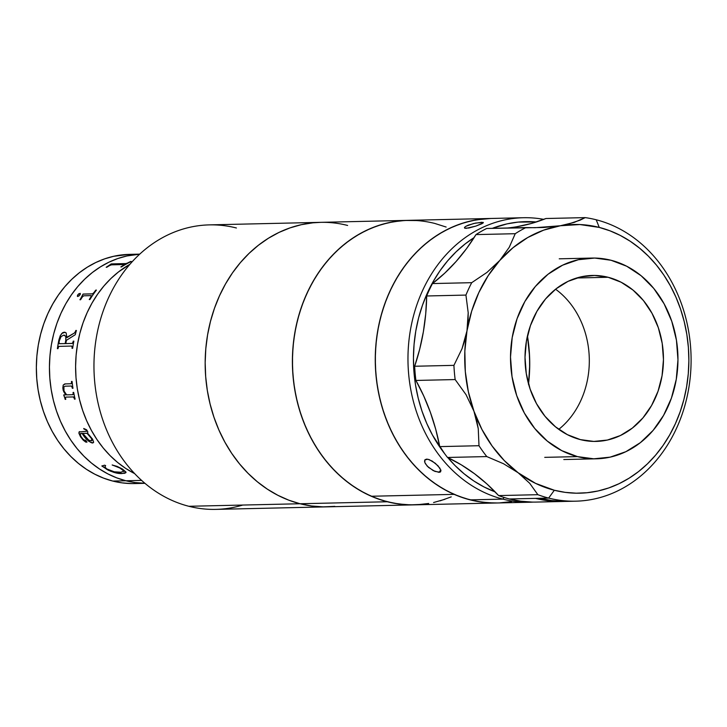 <?xml version="1.0" encoding="UTF-8"?>
<svg xmlns="http://www.w3.org/2000/svg" width="727" height="727" viewBox="0 0 727 727"><rect width="100%" height="100%" fill="white"/><g stroke="black" fill="none" stroke-linecap="round" stroke-linejoin="round"><path stroke-width="1.09" d="M242.727 505.047A142.283 118.655 -91.3 0 1 188.847 506.283A142.283 118.655 88.7 0 0 215.874 509.382L327.077 506.846A142.283 118.655 -91.3 0 1 300.051 503.747L188.847 506.283L300.051 503.747L288.773 500.167L277.832 495.278L267.327 489.135L257.376 481.801L248.052 473.322L239.474 463.808L231.695 453.339L224.807 442.007L218.872 429.93L213.956 417.234L210.094 404.021L207.322 390.435L205.677 376.595L205.168 362.637L205.805 348.706L207.577 334.92L210.466 321.425L214.447 308.348L219.481 295.807L225.524 283.93L232.513 272.834L240.383 262.62L249.052 253.387L258.448 245.226L268.472 238.211L279.023 232.413L290.009 227.896L301.323 224.688L312.846 222.825L320.725 222.344L312.846 222.825L301.323 224.688L290.009 227.896L279.023 232.413L268.472 238.211L258.448 245.226L249.052 253.387L240.383 262.62L232.513 272.834L225.524 283.93L219.481 295.807L214.447 308.348L210.466 321.425L207.577 334.92L205.805 348.706L205.168 362.637L205.677 376.595L207.322 390.435L210.094 404.021L213.956 417.234L218.872 429.93L224.807 442.007L231.695 453.339L239.474 463.808L248.052 473.322L257.376 481.801L267.327 489.135L277.832 495.278L288.773 500.167L300.051 503.747A142.283 118.655 -91.3 0 1 205.614 351.023A142.283 118.655 -91.3 0 1 320.598 222.344A142.283 118.655 -91.3 0 1 347.624 225.452M334.829 506.365L323.197 506.864L311.565 505.983L300.051 503.747A142.283 118.655 88.7 0 0 327.077 506.846L414.308 504.856A142.283 118.655 -91.3 0 1 387.282 501.757L300.051 503.747L311.565 505.983L323.197 506.864L334.829 506.365M422.051 504.384L410.419 504.874L398.787 503.993L387.282 501.757L300.051 503.747A142.283 118.655 88.7 0 1 205.614 351.023A142.283 118.655 88.7 0 1 320.598 222.344L209.385 224.879A142.283 118.655 88.7 0 0 94.41 353.558A142.283 118.655 88.7 0 0 188.847 506.283A142.283 118.655 -91.3 0 1 96.364 337.455A142.283 118.655 -91.3 0 1 236.411 227.987M129.906 264.301A114.621 95.582 88.7 0 0 75.635 370.252A114.621 95.582 88.7 0 0 134.677 473.622L134.131 473.35L134.677 473.622A114.621 95.582 -91.3 0 1 75.635 370.252A114.621 95.582 -91.3 0 1 129.906 264.301L118.519 271.916L110.949 278.486L103.97 285.929L97.627 294.153L92.002 303.095L87.131 312.665L83.078 322.761L79.87 333.302L77.544 344.171L76.108 355.276L75.599 366.499L76.008 377.74L77.335 388.89L79.57 399.832L82.678 410.473L86.64 420.706L91.42 430.429L96.973 439.562L103.234 447.996L110.15 455.665L117.656 462.49L125.671 468.397L134.131 473.35L125.671 468.397L117.656 462.49L110.15 455.665L103.234 447.996L96.973 439.562L91.42 430.429L86.64 420.706L82.678 410.473L79.57 399.832L77.335 388.89L76.008 377.74L75.599 366.499L76.108 355.276L77.544 344.171L79.87 333.302L83.078 322.761L87.131 312.665L92.002 303.095L97.627 294.153L103.97 285.929L110.949 278.486L118.519 271.916L129.906 264.301M139.729 254.141L129.333 254.377A114.621 95.582 88.7 0 0 36.713 358.038A114.621 95.582 88.7 0 0 112.785 481.065L125.871 480.765L135.14 482.564L144.891 483.282L135.14 482.564L125.871 480.765A114.621 95.582 88.7 0 0 144.891 483.282A114.621 95.582 -91.3 0 1 125.871 480.765L112.785 481.065A114.621 95.582 88.7 0 0 134.559 483.564L144.946 483.328M125.871 480.765L116.783 477.884L107.969 473.949L99.508 468.997L91.484 463.081L83.978 456.256L77.062 448.595L70.801 440.153L65.257 431.029L60.477 421.306L56.515 411.073L53.398 400.432L51.172 389.481L49.845 378.34L49.436 367.099L49.945 355.866L51.372 344.771L53.698 333.893L56.906 323.361L60.968 313.255L65.83 303.695L71.464 294.753L77.798 286.52L84.786 279.086L92.356 272.507L100.426 266.864L108.923 262.193L117.774 258.548L126.889 255.968L139.675 254.196L126.889 255.968L117.774 258.548L108.923 262.193L100.426 266.864L92.356 272.507L84.786 279.086L77.798 286.52L71.464 294.753L65.83 303.695L60.968 313.255L56.906 323.361L53.698 333.893L51.372 344.771L49.945 355.866L49.436 367.099L49.845 378.34L51.172 389.481L53.398 400.432L56.515 411.073L60.477 421.306L65.257 431.029L70.801 440.153L77.062 448.595L83.978 456.256L91.484 463.081L99.508 468.997L107.969 473.949L116.783 477.884L125.871 480.765A114.621 95.582 -91.3 0 1 49.69 359.374A114.621 95.582 -91.3 0 1 139.675 254.196A114.621 95.582 88.7 0 0 49.69 359.374A114.621 95.582 88.7 0 0 125.871 480.765L141.611 480.402L125.871 480.765M129.433 254.377L113.803 256.267L104.697 258.848L95.846 262.492L87.34 267.154L79.27 272.807L71.7 279.386L64.721 286.82L58.378 295.053L52.753 303.995L47.882 313.555L43.829 323.66L40.621 334.193L38.286 345.071L36.859 356.166L36.35 367.389L36.759 378.631L38.086 389.781L40.312 400.731L43.429 411.373L47.391 421.605L52.171 431.329L57.715 440.453L63.985 448.886L70.901 456.556L78.407 463.381L86.422 469.297L94.883 474.24L103.697 478.175L112.785 481.065L122.054 482.864L131.423 483.573M96.382 290.146L95.837 290.164A114.539 95.519 88.7 0 0 93.901 292.754L92.547 293.89L83.123 294.117A114.539 95.519 88.7 0 0 82.951 294.371L80.833 298.479A114.539 95.519 88.7 0 0 80.034 299.751M91.32 295.68L91.093 296.825A114.539 95.519 88.7 0 0 89.366 299.542M83.078 294.062L92.384 293.908L83.078 294.062L92.502 293.835L93.847 292.699A114.621 95.582 -91.3 0 1 95.782 290.109L96.418 290.091A114.621 95.582 88.7 0 0 89.912 299.524L89.276 299.542A114.621 95.582 -91.3 0 1 91.039 296.78L91.12 295.625L83.705 295.807L82.351 296.97A114.621 95.582 88.7 0 0 80.588 299.742L79.952 299.751A114.621 95.582 -91.3 0 1 80.779 298.433L82.896 294.317A114.621 95.582 -91.3 0 1 83.078 294.062M65.866 343.589L72.164 343.444L65.866 343.589M72.1 343.435L65.803 343.571L72.255 343.408L73.045 342.072A114.621 95.582 -91.3 0 1 73.218 341.172L73.854 341.154A114.621 95.582 88.7 0 0 72.655 348.297L72.018 348.315A114.621 95.582 -91.3 0 1 72.155 347.406L71.655 346.061L58.914 346.37L58.16 347.724A114.621 95.582 88.7 0 0 58.033 348.633L57.397 348.651A114.621 95.582 -91.3 0 1 58.96 339.682L60.286 335.601L62.64 332.693L64.321 332.194L66.148 332.902L66.884 337.673L74.49 332.93L75.517 331.394A114.621 95.582 -91.3 0 1 75.772 330.485L76.408 330.467A114.621 95.582 88.7 0 0 75.29 334.684L66.43 340.309A114.621 95.582 88.7 0 0 65.803 343.571M65.066 332.275L61.84 333.411L60.35 335.62L59.023 339.7A114.539 95.519 88.7 0 0 57.46 348.642M76.399 330.494L75.835 330.512A114.539 95.519 88.7 0 0 75.581 331.421L74.554 332.957L67.011 337.183M73.854 341.172L73.282 341.19A114.539 95.519 88.7 0 0 73.109 342.09L72.164 343.444M71.719 346.079L72.218 347.415A114.539 95.519 88.7 0 0 72.091 348.315M64.43 335.183L65.83 336.374L65.866 340.291A114.539 95.519 88.7 0 0 65.23 343.607L59.296 343.662M80.088 434.228L80.724 433.456L82.196 433.365L88.467 440.98L91.484 442.788L93.547 442.534M79.543 431.584L78.961 433.183L80.979 437.363L84.968 441.534L87.004 442.034M83.796 428.494A114.539 95.519 88.7 0 0 84.114 429.103L86.24 429.948L86.786 431.111L86.05 431.347M82.86 433.401L87.076 433.256L91.284 438.008L92.084 439.717L91.738 440.735M92.692 443.043L92.738 442.988C88.785 441.834 85.268 438.626 82.196 433.365L82.142 433.41C85.213 438.672 88.73 441.88 92.692 443.043L88.421 441.035L82.142 433.41L80.306 433.692L80.724 436.046L82.86 439.026L84.532 440.253L85.695 440.235L86.922 442.143L85.768 442.098L83.241 440.18L80.515 436.763L78.907 433.228L79.079 431.947L86.649 431.275L85.859 429.657L84.059 429.148A114.621 95.582 -91.3 0 1 83.714 428.494L86.558 429.757L87.776 431.711L87.658 433.283L92.547 439.126L93.61 442.08L92.692 443.043M101.871 465.916L110.477 471.16L115.039 472.605L122.145 473.459C117.856 473.786 112.558 472.286 106.251 468.96L106.224 469.033C112.54 472.359 117.847 473.859 122.127 473.531L125.953 472.586L125.935 471.95M125.971 472.55L122.145 473.459L125.953 472.586L122.445 469.024L125.907 472.023L125.925 472.65L124.526 473.322L118.983 473.377L113.994 472.414L108.205 470.196L101.835 465.98L104.733 465.18L105.597 465.698L104.906 466.979L106.715 468.915L114.293 471.814L120.873 472.223L123.926 471.069L119.41 467.679L112.176 465.007L117.12 466.38L122.445 469.024M104.933 466.916L105.633 465.625M112.212 464.944L121.2 468.57L123.835 470.669L123.49 471.641M66.63 394.843L72.918 394.679L73.2 393.234A114.621 95.582 -91.3 0 1 73.045 392.435L73.681 392.416A114.621 95.582 88.7 0 0 75.117 399.132L74.481 399.15A114.621 95.582 -91.3 0 1 74.29 398.351L73.273 396.933L65.793 397.106L65.466 397.978A114.621 95.582 88.7 0 0 65.784 399.341L65.148 399.359A114.621 95.582 -91.3 0 1 64.876 398.205L63.803 395.243A114.621 95.582 -91.3 0 1 63.731 394.906L65.73 394.861L63.067 389.99L63.158 385.119L64.73 383.947L71.173 383.72L71.537 382.266A114.621 95.582 -91.3 0 1 71.446 381.448L72.082 381.43A114.621 95.582 88.7 0 0 72.973 388.273L72.336 388.291A114.621 95.582 -91.3 0 1 72.209 387.482L71.291 386.028L65.321 386.164L63.867 386.855L64.031 391.008L66.63 394.843M73.854 341.154A114.621 95.582 88.7 0 0 72.655 348.297M76.408 330.467A114.621 95.582 88.7 0 0 75.29 334.684M77.489 295.235L78.798 293.781L80.297 293.39L80.215 294.535L78.861 296.007L77.498 296.489L77.489 295.235M106.197 267.263A114.621 95.582 -91.3 0 1 107.578 266.391L111.04 264.046A114.621 95.582 -91.3 0 1 111.295 263.91L126.025 263.565L127.707 262.947A114.621 95.582 -91.3 0 1 130.678 261.475L131.314 261.466A114.621 95.582 88.7 0 0 121.464 266.918L120.827 266.927A114.621 95.582 -91.3 0 1 123.69 265.173L124.262 264.537L111.531 264.828L109.659 265.519A114.621 95.582 88.7 0 0 106.833 267.245L106.197 267.263M111.531 264.828L124.117 264.537M131.151 261.538L130.706 261.556A114.539 95.519 88.7 0 0 127.734 263.02L126.053 263.637L111.322 263.983A114.539 95.519 88.7 0 0 111.067 264.119L107.614 266.464A114.539 95.519 88.7 0 0 106.342 267.254M124.39 264.637L123.717 265.246A114.539 95.519 88.7 0 0 120.973 266.927M91.593 438.663L87.022 433.301L82.778 433.401L88.858 440.226L91.684 440.78L91.593 438.663M65.166 343.589A114.621 95.582 -91.3 0 1 65.803 340.272L65.766 336.347L63.758 335.12L61.068 336.583L59.378 340.718A114.621 95.582 88.7 0 0 59.06 342.381L59.36 343.698L65.166 343.589M65.857 397.087L73.527 396.933L74.354 398.332A114.539 95.519 88.7 0 0 74.545 399.123L75.108 399.114M63.803 394.906A114.539 95.519 88.7 0 0 63.867 395.215L64.939 398.187A114.539 95.519 88.7 0 0 65.212 399.341L65.784 399.323M65.412 383.865L63.222 385.101L62.822 388.027L63.676 391.589L65.721 394.843M71.51 381.448A114.539 95.519 88.7 0 0 71.6 382.257L71.237 383.711M71.355 386.019L72.273 387.464A114.539 95.519 88.7 0 0 72.4 388.273L72.964 388.263M73.109 392.435A114.539 95.519 88.7 0 0 73.263 393.225L72.836 394.679M80.352 293.444L78.243 294.353L77.398 296.443M407.947 220.354L400.077 220.844L388.545 222.698L377.231 225.906L366.244 230.423L355.694 236.22L345.67 243.236L336.283 251.397L327.604 260.63L319.744 270.844L312.755 281.949L306.712 293.817L301.678 306.358L297.688 319.444L294.798 332.939L293.026 346.715L292.39 360.656L292.899 374.605L294.544 388.445L297.316 402.031L301.178 415.244L306.103 427.949L312.037 440.017L318.917 451.349L326.696 461.818L335.283 471.341L344.598 479.811L354.549 487.154L365.054 493.297L375.995 498.177L387.282 501.757A142.283 118.655 -91.3 0 1 292.845 349.033A142.283 118.655 -91.3 0 1 407.82 220.363A142.283 118.655 88.7 0 0 293.853 339.164A142.283 118.655 88.7 0 0 371.288 496.25A142.283 118.655 88.7 0 0 414.308 504.856L497.168 502.975A142.283 118.655 -91.3 0 1 454.148 494.369L371.288 496.25L454.148 494.369L443.379 488.935L433.101 482.274L423.405 474.44L414.39 465.516L406.139 455.575L398.732 444.724L392.244 433.065L386.737 420.715L382.266 407.774L378.867 394.388L376.568 380.675L375.405 366.772L375.386 352.813L376.504 338.927L378.758 325.251L382.12 311.919L386.555 299.051L392.026 286.783L398.478 275.224L405.857 264.492L414.072 254.677L423.059 245.89L432.738 238.211L442.997 231.713L453.748 226.451L464.889 222.489L476.303 219.854L490.789 218.473M528.538 383.938A142.283 118.655 88.7 0 0 527.448 335.947A142.283 118.655 -91.3 0 1 528.538 383.938L529.738 364.563L529.229 350.614L527.448 335.947L529.583 356.557L529.601 370.516L528.484 384.401M511.554 501.594L499.958 502.866M497.268 502.966L488.317 502.775L476.721 501.321L465.298 498.504L454.148 494.369A142.283 118.655 -91.3 0 1 376.722 337.273A142.283 118.655 -91.3 0 1 490.689 218.473A142.283 118.655 88.7 0 0 375.705 347.152A142.283 118.655 88.7 0 0 470.142 499.867A142.283 118.655 88.7 0 0 497.168 502.975L529.874 502.23A142.283 118.655 -91.3 0 1 502.848 499.122L470.142 499.867L481.656 502.112L493.279 502.984M416.671 220.554L405.03 220.463L393.443 221.744L382.02 224.37L370.888 228.342L360.129 233.603L349.869 240.101L340.2 247.78L331.212 256.567L322.988 266.373L315.618 277.114L309.166 288.674L303.695 300.942L299.26 313.8L295.898 327.141L293.644 340.818L292.527 354.703L292.545 368.662L293.708 382.566L295.998 396.279L299.397 409.664L303.877 422.596L309.384 434.955L315.872 446.614L323.279 457.465L331.53 467.406L340.545 476.33L350.232 484.164L360.519 490.825L371.288 496.25L382.438 500.394L393.861 503.202L405.457 504.665L414.408 504.856M417.098 504.756L428.685 503.475M440.108 500.848L451.24 496.877M490.807 218.473L482.937 218.954L471.405 220.808L460.1 224.016L449.113 228.542L438.554 234.33L428.53 241.346L419.143 249.506L410.473 258.739L402.604 268.954L395.615 280.059L389.572 291.936L384.538 304.468L380.557 317.554L377.658 331.049L375.895 344.825L375.259 358.765L375.768 372.715L377.413 386.555L380.176 400.141L384.047 413.354L388.963 426.058L394.897 438.127L401.786 449.459L409.555 459.937L418.143 469.451L427.458 477.921L437.418 485.263L447.914 491.407L458.864 496.287L470.142 499.867L502.848 499.122A142.283 118.655 -91.3 0 1 408.42 346.397A142.283 118.655 -91.3 0 1 523.395 217.727A142.283 118.655 -91.3 0 1 543.787 219.372A142.283 118.655 88.7 0 0 409.746 334.266A142.283 118.655 88.7 0 0 502.848 499.122L504.056 497.459L502.848 499.122A142.283 118.655 88.7 0 0 533.145 502.093A142.283 118.655 -91.3 0 1 529.874 502.23M481.747 222.262L482.128 223.625L481.747 222.262L483.264 222.898L475.903 226.079L468.788 228.024L464.608 228.124L464.498 227.387L465.825 226.315L468.388 225.106L475.558 223.08L483.228 222.398L481.883 223.743L475.903 226.079L466.107 228.36L464.608 228.124L464.498 227.387L465.825 226.315L473.677 223.489L481.747 222.262M440.935 470.351L440.589 471.832L438.999 472.35L440.816 469.906L438.999 472.35L433.237 470.633L427.194 466.116L424.741 462.345L425.022 459.709L426.667 459.119L429.194 459.609L435.337 463.299L440.08 468.397M424.877 459.873L427.839 459.237L432.229 461.091L438.09 465.862L440.953 470.451L439.944 472.214L434.873 471.387L428.503 467.397L425.277 463.544M495.114 491.879L484.082 486.981L473.877 481.01L464.199 473.868L455.138 465.634L447.787 457.583A138.339 115.366 -91.3 0 0 495.114 491.879M444.706 453.766L432.538 435.182L426.767 423.45L421.987 411.1L418.225 398.251L415.535 385.046L413.936 371.588L413.445 358.02L414.063 344.48L415.78 331.076L418.588 317.953L422.469 305.24L427.358 293.045L433.237 281.503L440.026 270.708L447.678 260.784L456.111 251.806L465.244 243.872L474.113 237.593A138.339 115.366 -91.3 0 0 444.706 453.766M492.343 228.333L506.928 223.898L518.133 222.099L536.353 221.98A138.339 115.366 -91.3 0 0 492.343 228.333M483.228 222.398L483.264 222.898M464.608 228.124L464.498 227.387M424.523 461.272L425.022 459.709M580.364 439.608A83.005 69.219 -91.3 0 1 525.276 350.514A83.005 69.219 -91.3 0 1 592.341 275.46A83.005 69.219 -91.3 0 1 608.108 277.269L576.675 277.987L608.108 277.269L594.613 275.451L581.1 276.823L568.096 281.331L556.091 288.801L545.55 298.951L536.889 311.383L530.428 325.623L526.412 341.127L525.012 357.293L526.266 373.505L530.137 389.136L536.471 403.594L545.023 416.307L555.464 426.804L567.396 434.664L580.364 439.608L593.859 441.425L607.372 440.053L620.376 435.546L632.381 428.067L642.913 417.925L651.583 405.493L658.044 391.244L662.052 375.741L663.46 359.574L662.206 343.362L658.335 327.732L652.001 313.282L643.45 300.56L633.008 290.073L621.076 282.203L608.108 277.269A83.005 69.219 -91.3 0 1 663.197 366.353A83.005 69.219 -91.3 0 1 596.122 441.416A83.005 69.219 -91.3 0 1 580.364 439.608M611.016 260.257A100.39 83.723 -91.3 0 1 677.646 368.016A100.39 83.723 -91.3 0 1 596.522 458.801A100.39 83.723 -91.3 0 1 577.456 456.611A100.39 83.723 -91.3 0 1 510.827 348.86A100.39 83.723 -91.3 0 1 591.951 258.067A100.39 83.723 -91.3 0 1 611.016 260.257L626.701 266.227L641.132 275.742L653.764 288.437L664.105 303.822L671.766 321.298L676.446 340.209L677.964 359.82L676.264 379.376L671.412 398.123L663.597 415.353L653.119 430.384L640.369 442.661L625.856 451.694L610.126 457.147L593.777 458.81L577.456 456.611L561.771 450.64L547.34 441.125L534.708 428.43L524.367 413.054L516.706 395.57L512.026 376.659L510.508 357.057L512.208 337.501L517.051 318.744L524.867 301.523L535.354 286.483L548.094 274.206L562.616 265.173L578.347 259.721L594.695 258.058L611.016 260.257M544.741 457.356L577.456 456.611M558.763 429.348A83.005 69.219 88.7 0 0 555.564 289.21M562.589 501.485A142.283 118.655 -91.3 0 0 564.77 501.403L546.868 500.585L535.563 498.377L539.925 498.277A142.283 118.655 88.7 0 0 566.951 501.385L575.675 501.185A142.283 118.655 -91.3 0 1 548.64 498.077L539.925 498.277L548.64 498.077A142.283 118.655 -91.3 0 1 537.862 494.687L498.613 495.587A142.283 118.655 88.7 0 0 509.391 498.976A142.283 118.655 88.7 0 0 536.417 502.075L562.589 501.485A142.283 118.655 -91.3 0 1 535.563 498.377L509.391 498.976L539.925 498.277L551.429 500.521L563.062 501.394M507.391 227.996A197.617 164.802 88.7 0 0 545.968 218.509L585.217 217.618A142.283 118.655 -91.3 0 1 596.213 219.781A142.283 118.655 -91.3 0 1 690.65 372.506A142.283 118.655 -91.3 0 1 575.675 501.185M580.11 220.154L567.687 224.261L560.344 225.761A134.386 112.067 -91.3 0 1 599.257 227.415A134.386 112.067 -91.3 0 1 686.597 386.855A134.386 112.067 -91.3 0 1 554.328 490.252L548.64 498.077A142.283 118.655 88.7 0 0 688.696 388.609A142.283 118.655 88.7 0 0 596.213 219.781L599.257 227.415L596.213 219.781A142.283 118.655 88.7 0 0 585.217 217.618L580.11 220.154M468.061 321.761L466.988 330.803A134.386 112.067 -91.3 0 1 499.731 260.502L486.972 272.407L471.714 282.676A142.283 118.655 88.7 0 0 465.934 295.08L468.197 312.71L468.061 321.761M516.733 226.751L531.51 223.434L545.968 218.509L585.217 217.618L574.294 222.371L560.344 225.761L543.941 227.478L486.69 228.469A142.283 118.655 88.7 0 0 475.985 234.594L466.57 248.598L456.111 261.493L444.715 273.179L432.465 283.566A142.283 118.655 88.7 0 0 426.685 295.98L465.934 295.08A142.283 118.655 -91.3 0 1 471.714 282.676L432.465 283.566A142.283 118.655 88.7 0 0 426.685 295.98L465.934 295.08L468.197 312.71L466.988 330.803L462.027 348.706L453.93 365.354L414.672 366.254A142.283 118.655 88.7 0 0 415.908 380.448L455.157 379.558A142.283 118.655 -91.3 0 1 453.93 365.354L414.672 366.254A142.283 118.655 88.7 0 0 415.908 380.448L455.157 379.558L466.062 394.716L473.959 411.255L478.248 428.612L478.993 445.715L439.744 446.614A142.283 118.655 88.7 0 0 447.541 457.465L486.79 456.574A142.283 118.655 -91.3 0 1 478.993 445.715L439.744 446.614A197.617 164.802 88.7 0 0 415.908 380.448L423.732 395.961L430.348 412.245L435.7 429.175L439.744 446.614A142.283 118.655 88.7 0 0 447.541 457.465L486.79 456.574L503.557 463.753L518.124 472.741A134.386 112.067 -91.3 0 1 473.959 411.255L476.576 419.906L478.248 428.612L478.993 445.715A142.283 118.655 88.7 0 0 486.79 456.574L503.557 463.753L518.124 472.741L529.701 483.291L537.862 494.687L498.613 495.587A197.617 164.802 88.7 0 0 447.541 457.465L461.336 464.862L474.513 473.731L486.972 484L498.613 495.587A142.283 118.655 88.7 0 0 509.391 498.976L520.696 501.185L532.119 502.084M537.862 494.687A142.283 118.655 88.7 0 0 548.64 498.077L554.328 490.252A134.386 112.067 -91.3 0 1 518.124 472.741L529.701 483.291L537.862 494.687M426.685 295.98L425.713 313.991L423.368 331.803L419.679 349.269L414.672 366.254A197.617 164.802 88.7 0 0 426.685 295.98M473.959 411.255A134.386 112.067 -91.3 0 1 466.988 330.803L464.953 339.854L462.027 348.706L453.93 365.354A142.283 118.655 88.7 0 0 455.157 379.558L466.062 394.716L473.959 411.255L468.37 391.826L465.316 371.624L464.844 351.123L466.988 330.803L471.678 311.138L478.82 292.59L488.244 275.569L499.731 260.502L513.008 247.716L527.766 237.511L543.669 230.141L560.344 225.761L579.846 224.543L599.257 227.415L609.908 230.795L620.24 235.412L630.164 241.21L639.56 248.143L648.366 256.149L656.472 265.137L663.815 275.024L670.321 285.72L675.919 297.125L680.572 309.12L684.216 321.598L686.833 334.438L688.387 347.506L688.869 360.683L688.269 373.842L686.597 386.855L683.862 399.605L680.099 411.955L675.347 423.796L669.64 435.019L663.042 445.497L655.609 455.147L647.421 463.871L638.551 471.578L629.082 478.202L619.113 483.673L608.744 487.944L598.057 490.97L587.171 492.724L576.184 493.188L565.197 492.361L554.328 490.252L535.599 483.382L518.124 472.741L504.284 460.573L492.124 446.033L481.937 429.466L473.959 411.255M535.054 227.715L525.939 227.569A142.283 118.655 88.7 0 0 515.234 233.703L509.245 247.316L499.731 260.502A134.386 112.067 -91.3 0 1 560.344 225.761L535.054 227.715M486.69 228.469A142.283 118.655 88.7 0 0 475.985 234.594L515.234 233.703A142.283 118.655 -91.3 0 1 525.939 227.569L486.69 228.469M475.985 234.594L515.234 233.703L509.245 247.316L499.731 260.502L486.972 272.407L471.714 282.676L432.465 283.566A197.617 164.802 88.7 0 0 475.985 234.594M320.598 222.344L407.82 220.363A142.283 118.655 -91.3 0 1 434.846 223.462L446.133 227.042M444.897 499.313L433.583 502.521M407.82 220.363L523.395 217.727M563.816 459.546L596.522 458.801M559.236 258.812L591.951 258.067"/></g></svg>
